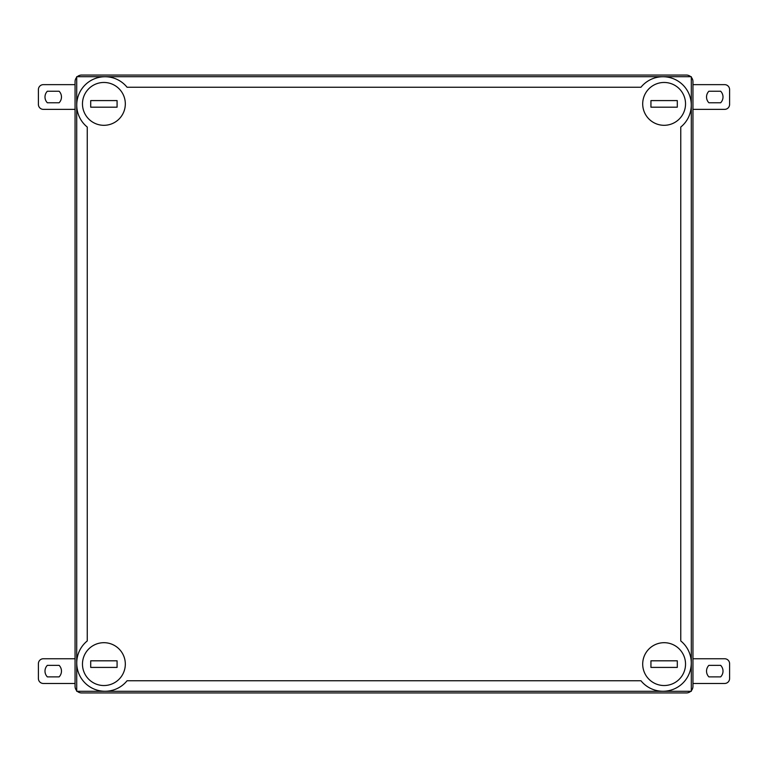 <?xml version="1.0" encoding="UTF-8"?>
<svg xmlns="http://www.w3.org/2000/svg" width="768" height="768" viewBox="0 0 768 768"><rect width="100%" height="100%" fill="white"/><g stroke="black" fill="none" stroke-linecap="round" stroke-linejoin="round"><path stroke-width="1.15" d="M76.714 77.29A6.595 6.595 0 0 0 75.062 81.648L75.062 686.352A6.595 6.595 0 0 0 76.714 690.71M77.29 691.296A6.595 6.595 0 0 0 81.648 692.947L686.362 692.947A6.595 6.595 0 0 0 690.72 691.296M691.306 690.71A6.595 6.595 0 0 0 692.957 686.352L692.957 81.648A6.595 6.595 0 0 0 691.306 77.29M690.72 76.704A6.595 6.595 0 0 0 686.362 75.053L81.648 75.053A6.595 6.595 0 0 0 77.29 76.704M650.938 660.816L677.299 660.816L677.299 667.411L650.938 667.411L650.938 660.816M664.118 642.691A21.418 21.418 0 0 0 645.571 674.822A21.418 21.418 0 0 0 682.666 674.822A21.418 21.418 0 0 0 664.118 642.691M103.901 642.691A21.418 21.418 0 0 0 85.344 674.822A21.418 21.418 0 0 0 122.448 674.822A21.418 21.418 0 0 0 103.901 642.691M117.082 667.411L90.71 667.411L90.71 660.816L117.082 660.816L117.082 667.411M664.118 82.464A21.418 21.418 0 0 0 645.571 114.595A21.418 21.418 0 0 0 682.666 114.595A21.418 21.418 0 0 0 664.118 82.464M677.299 107.184L650.938 107.184L650.938 100.589L677.299 100.589L677.299 107.184M103.901 82.464A21.418 21.418 0 0 0 85.344 114.595A21.418 21.418 0 0 0 122.448 114.595A21.418 21.418 0 0 0 103.901 82.464M117.082 107.184L90.71 107.184L90.71 100.589L117.082 100.589L117.082 107.184M87.254 640.944A28.31 28.31 0 0 0 85.037 682.973A28.31 28.31 0 0 0 127.066 680.755L640.954 680.755A28.31 28.31 0 0 0 682.982 682.973A28.31 28.31 0 0 0 680.765 640.944L680.765 127.056A28.31 28.31 0 0 0 682.982 85.027A28.31 28.31 0 0 0 640.954 87.245L127.066 87.245A28.31 28.31 0 0 0 85.037 85.027A28.31 28.31 0 0 0 87.254 127.056L87.254 640.944M691.306 691.296L691.306 76.704L76.714 76.704L76.714 691.296L691.306 691.296M47.347 676.877A8.237 8.237 0 0 1 47.347 665.347L59.117 665.347A8.237 8.237 0 0 1 59.117 676.877L47.347 676.877M75.062 683.472L43.344 683.472A4.944 4.944 0 0 1 38.4 678.528L38.4 663.696A4.944 4.944 0 0 1 43.344 658.752L75.062 658.752M720.653 665.347A8.237 8.237 0 0 1 720.653 676.877L708.883 676.877A8.237 8.237 0 0 1 708.883 665.347L720.653 665.347M692.957 658.752L724.656 658.752A4.944 4.944 0 0 1 729.6 663.696L729.6 678.528A4.944 4.944 0 0 1 724.656 683.472L692.957 683.472M47.347 102.768A8.237 8.237 0 0 1 47.347 91.238L59.117 91.238A8.237 8.237 0 0 1 59.117 102.768L47.347 102.768M75.062 109.363L43.344 109.363A4.944 4.944 0 0 1 38.4 104.419L38.4 89.587A4.944 4.944 0 0 1 43.344 84.643L75.062 84.643M720.653 91.238A8.237 8.237 0 0 1 720.653 102.768L708.883 102.768A8.237 8.237 0 0 1 708.883 91.238L720.653 91.238M692.957 84.643L724.656 84.643A4.944 4.944 0 0 1 729.6 89.587L729.6 104.419A4.944 4.944 0 0 1 724.656 109.363L692.957 109.363"/></g></svg>
